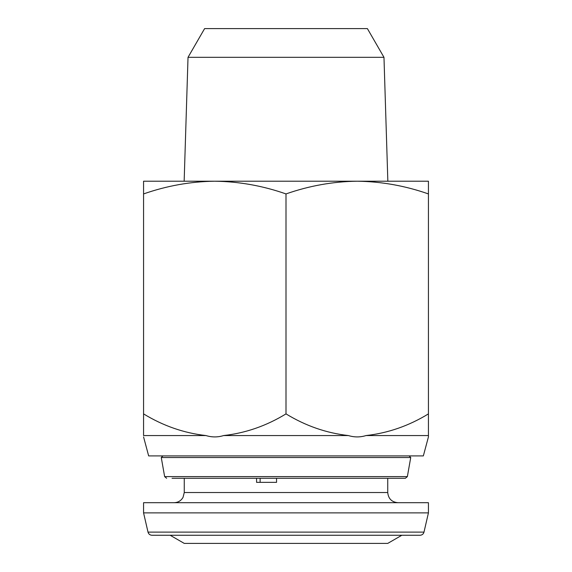 <?xml version="1.0" encoding="UTF-8"?>
<svg xmlns="http://www.w3.org/2000/svg" width="572" height="572" viewBox="0 0 572 572"><rect width="100%" height="100%" fill="white"/><g stroke="black" fill="none" stroke-linecap="round" stroke-linejoin="round"><path stroke-width="0.86" d="M148.005 532.11L423.995 532.11C423.402 534.076 422.079 535.127 420.027 535.263L151.973 535.263C149.921 535.127 148.598 534.076 148.005 532.11L143.565 512.877L428.435 512.877L428.435 502.702L143.565 502.702L143.565 512.877M263.756 535.263L401.837 535.263L387.737 543.4L184.263 543.4L170.163 535.263M260.117 478.285L260.117 482.353M276.548 478.285L276.548 482.353L256.578 482.353L256.578 478.285M172.05 478.285L182.718 478.285M410.732 457.528L407.364 476.605L164.636 476.605L161.268 457.528L410.732 457.528L409.102 455.905M177.813 478.285L405.362 478.285L407.364 476.605M143.565 436.922L148.656 455.905L423.344 455.905L428.435 436.922L428.435 413.885C408.83 425.861 388.038 433.083 366.059 435.557L428.435 435.557L428.435 436.922M366.059 435.557C360.203 437.365 354.311 437.365 348.377 435.557C326.376 433.076 305.584 425.847 286 413.885C266.395 425.861 245.602 433.083 223.623 435.557L348.377 435.557M223.623 435.557C217.768 437.365 211.876 437.365 205.941 435.557C183.941 433.076 163.149 425.847 143.565 413.885L143.565 435.557L205.941 435.557M383.976 57.322L367.388 28.6L204.612 28.6L188.024 57.322L383.976 57.322L387.845 181.21L357.214 181.21L428.435 181.21L428.435 413.885M188.024 57.322L184.155 181.21L357.214 181.21C381.503 181.553 405.241 185.793 428.435 193.929M214.786 181.21L143.565 181.21L143.565 193.929C166.817 185.778 190.555 181.538 214.786 181.21C239.067 181.553 262.805 185.793 286 193.929C309.252 185.778 332.99 181.538 357.214 181.21M143.565 193.929L143.565 413.885M286 193.929L286 413.885M387.737 478.285L387.737 492.528L184.263 492.528L183.04 497.361C181.038 500.779 178.049 502.566 174.088 502.702M423.995 532.11L428.435 512.877M164.636 476.605L166.638 478.285M162.898 455.905L161.268 457.528M387.737 492.528C388.345 498.712 391.734 502.102 397.912 502.702M184.263 478.285L184.263 492.528"/></g></svg>
